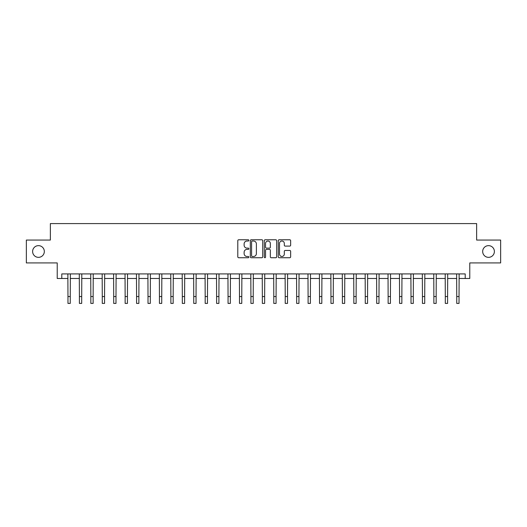 <?xml version="1.0" encoding="UTF-8"?>
<svg xmlns="http://www.w3.org/2000/svg" width="527" height="527" viewBox="0 0 527 527"><rect width="100%" height="100%" fill="white"/><g stroke="black" fill="none" stroke-linecap="round" stroke-linejoin="round"><path stroke-width="0.79" d="M248.863 240.398A0.626 0.626 0 0 0 248.237 239.772L238.698 239.772A0.896 0.896 0 0 0 237.796 240.668L237.796 256.833A0.896 0.896 0 0 0 238.698 257.729L248.237 257.729A0.626 0.626 0 0 0 248.863 257.097A0.626 0.626 0 0 0 248.237 256.471L246.998 256.471A2.872 2.872 0 0 1 244.126 253.599L244.126 252.249A2.872 2.872 0 0 1 246.998 249.376L248.237 249.376A0.626 0.626 0 0 0 248.863 248.751A0.626 0.626 0 0 0 248.237 248.118L246.998 248.118A2.872 2.872 0 0 1 244.126 245.246L244.126 243.902A2.872 2.872 0 0 1 246.998 241.03L248.237 241.03A0.626 0.626 0 0 0 248.863 240.398M482.673 251.491A5.856 5.856 0 0 0 488.529 257.347A5.856 5.856 0 0 0 494.385 251.491A5.856 5.856 0 0 0 488.529 245.641A5.856 5.856 0 0 0 482.673 251.491M32.615 251.491A5.856 5.856 0 0 0 38.471 257.347A5.856 5.856 0 0 0 44.327 251.491A5.856 5.856 0 0 0 38.471 245.641A5.856 5.856 0 0 0 32.615 251.491M289.738 246.102A0.896 0.896 0 0 0 290.64 245.2L290.64 240.668A0.896 0.896 0 0 0 289.738 239.772L279.145 239.772A0.896 0.896 0 0 0 278.249 240.668L278.249 256.833A0.896 0.896 0 0 0 279.145 257.729L289.738 257.729A0.896 0.896 0 0 0 290.64 256.833L290.64 251.353A0.896 0.896 0 0 0 289.738 250.457L285.206 250.457A0.896 0.896 0 0 0 284.31 251.353L284.31 254.067A2.404 2.404 0 0 1 281.905 256.471A2.404 2.404 0 0 1 279.508 254.067L279.508 243.428A2.404 2.404 0 0 1 281.905 241.03A2.404 2.404 0 0 1 284.31 243.428L284.31 245.2A0.896 0.896 0 0 0 285.206 246.102L289.738 246.102M61.797 278.48L61.797 273.908L465.203 273.908L465.203 278.48L469.774 278.48L469.774 262.927L500.65 262.927L500.65 240.062L476.639 240.062L476.639 223.593L50.361 223.593L50.361 240.062L26.35 240.062L26.35 262.927L57.226 262.927L57.226 278.48L67.97 278.48M262.716 240.668A0.896 0.896 0 0 0 261.814 239.772L251.221 239.772A0.896 0.896 0 0 0 250.325 240.668L250.325 256.833A0.896 0.896 0 0 0 251.221 257.729L261.814 257.729A0.896 0.896 0 0 0 262.716 256.833L262.716 240.668M265.186 239.772L275.779 239.772A0.896 0.896 0 0 1 276.675 240.668L276.675 256.833A0.896 0.896 0 0 1 275.779 257.729L271.247 257.729A0.896 0.896 0 0 1 270.344 256.833L270.344 250.279A0.896 0.896 0 0 0 269.449 249.376L266.438 249.376A0.896 0.896 0 0 0 265.542 250.279L265.542 257.097A0.626 0.626 0 0 1 264.916 257.729A0.626 0.626 0 0 1 264.284 257.097L264.284 240.668A0.896 0.896 0 0 1 265.186 239.772M70.256 278.48L79.406 278.48M81.692 278.48L90.842 278.48M93.127 278.48L102.278 278.48M104.563 278.48L113.707 278.48M115.993 278.48L125.143 278.48M127.429 278.48L136.579 278.48M138.864 278.48L148.015 278.48M150.3 278.48L159.444 278.48M161.736 278.48L170.88 278.48M173.166 278.48L182.316 278.48M184.602 278.48L193.752 278.48M196.037 278.48L205.187 278.48M207.473 278.48L216.617 278.48M218.903 278.48L228.053 278.48M230.339 278.48L239.489 278.48M241.774 278.48L250.924 278.48M253.21 278.48L262.354 278.48M264.646 278.48L273.79 278.48M276.076 278.48L285.226 278.48M287.511 278.48L296.661 278.48M298.947 278.48L308.097 278.48M310.383 278.48L319.527 278.48M321.813 278.48L330.963 278.48M333.248 278.48L342.398 278.48M344.684 278.48L353.834 278.48M356.12 278.48L365.264 278.48M367.556 278.48L376.7 278.48M378.985 278.48L388.135 278.48M390.421 278.48L399.571 278.48M401.857 278.48L411.007 278.48M413.293 278.48L422.437 278.48M424.722 278.48L433.873 278.48M436.158 278.48L445.308 278.48M447.594 278.48L456.744 278.48M459.03 278.48L465.203 278.48M252.209 241.03A0.626 0.626 0 0 0 251.583 241.656L251.583 255.845A0.626 0.626 0 0 0 252.209 256.471L253.513 256.471A2.872 2.872 0 0 0 256.385 253.599L256.385 243.902A2.872 2.872 0 0 0 253.513 241.03L252.209 241.03M270.344 243.474A2.404 2.404 0 0 0 267.947 241.07A2.404 2.404 0 0 0 265.542 243.474L265.542 247.222A0.896 0.896 0 0 0 266.438 248.118L269.449 248.118A0.896 0.896 0 0 0 270.344 247.222L270.344 243.474M67.864 273.908L67.97 296.543L70.256 296.543L70.368 273.908M67.97 296.543L67.97 303.407L70.256 303.407L70.256 296.543M79.3 273.908L79.406 296.543L81.692 296.543L81.804 273.908M79.406 296.543L79.406 303.407L81.692 303.407L81.692 296.543M90.73 273.908L90.842 296.543L93.127 296.543L93.233 273.908M90.842 296.543L90.842 303.407L93.127 303.407L93.127 296.543M102.166 273.908L102.278 296.543L104.563 296.543L104.669 273.908M102.278 296.543L102.278 303.407L104.563 303.407L104.563 296.543M113.601 273.908L113.707 296.543L115.993 296.543L116.105 273.908M113.707 296.543L113.707 303.407L115.993 303.407L115.993 296.543M125.037 273.908L125.143 296.543L127.429 296.543L127.541 273.908M125.143 296.543L125.143 303.407L127.429 303.407L127.429 296.543M136.467 273.908L136.579 296.543L138.864 296.543L138.976 273.908M136.579 296.543L136.579 303.407L138.864 303.407L138.864 296.543M147.903 273.908L148.015 296.543L150.3 296.543L150.406 273.908M148.015 296.543L148.015 303.407L150.3 303.407L150.3 296.543M159.338 273.908L159.444 296.543L161.736 296.543L161.842 273.908M159.444 296.543L159.444 303.407L161.736 303.407L161.736 296.543M170.774 273.908L170.88 296.543L173.166 296.543L173.278 273.908M170.88 296.543L170.88 303.407L173.166 303.407L173.166 296.543M182.21 273.908L182.316 296.543L184.602 296.543L184.713 273.908M182.316 296.543L182.316 303.407L184.602 303.407L184.602 296.543M193.64 273.908L193.752 296.543L196.037 296.543L196.143 273.908M193.752 296.543L193.752 303.407L196.037 303.407L196.037 296.543M205.075 273.908L205.187 296.543L207.473 296.543L207.579 273.908M205.187 296.543L205.187 303.407L207.473 303.407L207.473 296.543M216.511 273.908L216.617 296.543L218.903 296.543L219.015 273.908M216.617 296.543L216.617 303.407L218.903 303.407L218.903 296.543M227.947 273.908L228.053 296.543L230.339 296.543L230.451 273.908M228.053 296.543L228.053 303.407L230.339 303.407L230.339 296.543M239.377 273.908L239.489 296.543L241.774 296.543L241.886 273.908M239.489 296.543L239.489 303.407L241.774 303.407L241.774 296.543M250.812 273.908L250.924 296.543L253.21 296.543L253.316 273.908M250.924 296.543L250.924 303.407L253.21 303.407L253.21 296.543M262.248 273.908L262.354 296.543L264.646 296.543L264.752 273.908M262.354 296.543L262.354 303.407L264.646 303.407L264.646 296.543M273.684 273.908L273.79 296.543L276.076 296.543L276.188 273.908M273.79 296.543L273.79 303.407L276.076 303.407L276.076 296.543M285.114 273.908L285.226 296.543L287.511 296.543L287.623 273.908M285.226 296.543L285.226 303.407L287.511 303.407L287.511 296.543M296.549 273.908L296.661 296.543L298.947 296.543L299.053 273.908M296.661 296.543L296.661 303.407L298.947 303.407L298.947 296.543M307.985 273.908L308.097 296.543L310.383 296.543L310.489 273.908M308.097 296.543L308.097 303.407L310.383 303.407L310.383 296.543M319.421 273.908L319.527 296.543L321.813 296.543L321.925 273.908M319.527 296.543L319.527 303.407L321.813 303.407L321.813 296.543M330.857 273.908L330.963 296.543L333.248 296.543L333.36 273.908M330.963 296.543L330.963 303.407L333.248 303.407L333.248 296.543M342.286 273.908L342.398 296.543L344.684 296.543L344.79 273.908M342.398 296.543L342.398 303.407L344.684 303.407L344.684 296.543M353.722 273.908L353.834 296.543L356.12 296.543L356.226 273.908M353.834 296.543L353.834 303.407L356.12 303.407L356.12 296.543M365.158 273.908L365.264 296.543L367.556 296.543L367.662 273.908M365.264 296.543L365.264 303.407L367.556 303.407L367.556 296.543M376.594 273.908L376.7 296.543L378.985 296.543L379.097 273.908M376.7 296.543L376.7 303.407L378.985 303.407L378.985 296.543M388.024 273.908L388.135 296.543L390.421 296.543L390.533 273.908M388.135 296.543L388.135 303.407L390.421 303.407L390.421 296.543M399.459 273.908L399.571 296.543L401.857 296.543L401.963 273.908M399.571 296.543L399.571 303.407L401.857 303.407L401.857 296.543M410.895 273.908L411.007 296.543L413.293 296.543L413.399 273.908M411.007 296.543L411.007 303.407L413.293 303.407L413.293 296.543M422.331 273.908L422.437 296.543L424.722 296.543L424.834 273.908M422.437 296.543L422.437 303.407L424.722 303.407L424.722 296.543M433.767 273.908L433.873 296.543L436.158 296.543L436.27 273.908M433.873 296.543L433.873 303.407L436.158 303.407L436.158 296.543M445.196 273.908L445.308 296.543L447.594 296.543L447.7 273.908M445.308 296.543L445.308 303.407L447.594 303.407L447.594 296.543M456.632 273.908L456.744 296.543L459.03 296.543L459.136 273.908M456.744 296.543L456.744 303.407L459.03 303.407L459.03 296.543"/></g></svg>
